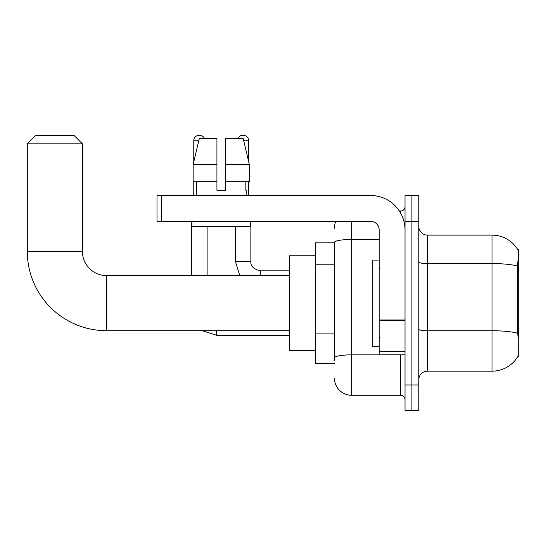 <?xml version="1.0" encoding="UTF-8"?>
<svg xmlns="http://www.w3.org/2000/svg" width="546" height="546" viewBox="0 0 546 546"><rect width="100%" height="100%" fill="white"/><g stroke="black" fill="none" stroke-linecap="round" stroke-linejoin="round"><path stroke-width="0.82" d="M517.854 356.538L518.004 356.279A30.139 30.139 0 0 1 492.001 371.178A30.139 30.139 0 0 0 517.854 356.538L518.7 356.538L518.7 249.747L517.915 249.856A30.139 30.139 0 0 0 492.001 235.108A30.139 30.139 0 0 1 517.854 249.747A30.139 30.139 0 0 0 492.001 235.108L427.416 235.108A8.613 8.613 0 0 1 418.802 226.494A8.613 8.613 0 0 0 427.416 235.108L427.416 371.178A8.613 8.613 0 0 0 418.802 379.791M334.405 242.861L315.458 242.861L315.458 363.424L334.405 363.424M411.909 384.957L411.909 410.79L418.802 410.79L418.802 384.957L411.909 384.957L411.909 410.79L405.023 410.79L405.023 384.957L411.909 384.957L411.909 221.328L411.909 384.957M405.023 384.957L405.023 195.495L411.909 195.495L411.909 221.328L411.909 195.495L418.802 195.495L418.802 384.957M518.004 336.732L517.451 329.245L517.574 266.038C518.318 256.668 518.434 251.276 517.915 249.856A30.139 30.139 0 0 0 492.001 235.108L492.001 263.575L427.416 263.575A8.613 1.495 0 0 1 418.802 262.08M517.669 333.237A30.139 5.235 180 0 0 492.001 330.746L492.001 371.178L427.416 371.178M334.405 360.845L334.405 242.451A17.226 2.989 180 0 1 351.631 239.462L379.183 239.462M351.631 221.328L351.631 395.29L400.716 395.29L400.716 354.811M399.344 210.995L400.716 210.995A4.307 4.307 0 0 0 405.023 206.688M405.023 399.597A4.307 4.307 0 0 0 400.716 395.29M334.405 228.214A17.226 17.226 0 0 1 335.845 221.328M351.631 395.29A17.226 17.226 0 0 1 334.405 378.064M225.546 190.322L216.933 190.322L225.546 190.322L216.933 190.322L225.546 190.322L225.546 138.65L243.216 138.65L249.331 164.489L249.331 181.716L225.546 181.716M237.947 138.65A5.596 5.596 0 0 1 248.717 140.807L248.717 161.869L249.331 164.489L225.546 164.489M216.933 164.489L216.933 181.716L216.933 164.489L216.933 181.716L193.148 181.716L193.148 164.489L199.27 138.65L216.933 138.65L216.933 164.489L193.148 164.489L193.769 161.869L193.769 140.807L198.758 140.807M379.183 260.08L372.297 260.08L372.297 346.205L379.183 346.205M289.619 330.699L106.531 330.699A79.231 79.231 0 0 1 27.3 251.467L27.3 143.823L35.913 135.21L73.806 135.21L82.419 143.823L27.3 143.823M106.531 330.699L106.531 275.587A24.113 24.113 0 0 1 82.419 251.467L82.419 143.823M315.458 255.774L289.619 255.774L289.619 350.505L315.458 350.505M193.769 140.807A5.596 5.596 0 0 1 204.532 138.65M207.118 275.587L207.118 226.494M191.619 275.587L191.619 221.328M193.769 181.716L193.769 195.495M235.367 226.494L235.367 261.377L250.867 261.377L250.867 221.328M248.717 181.716L248.717 195.495M405.023 354.811L379.183 354.811L379.183 319.99L405.023 319.99M405.023 229.941A34.446 34.446 0 0 0 370.577 195.495L161.302 195.495L161.302 221.328L370.577 221.328A8.613 8.613 0 0 1 379.183 229.941L379.183 319.99M161.302 221.328L156.995 221.328L156.995 195.495L161.302 195.495M196.267 190.322L196.642 190.322L196.267 190.322L196.267 195.495M246.219 190.322L245.843 190.322L246.219 190.322L246.219 195.495M245.843 181.716L245.843 190.322M216.933 181.716L216.933 190.322M196.642 190.322L196.642 181.716M191.96 221.328L191.96 226.494L250.525 226.494L250.525 221.328M249.331 164.489L243.216 138.65M199.27 138.65L193.148 164.489M518.7 268.96L517.451 268.96M518.7 329.245L517.451 329.245M334.405 264.209L315.458 264.209M334.405 333.101L315.458 333.101M517.574 266.038A30.139 5.235 180 0 0 492.001 263.575L492.001 330.746L427.416 330.746A8.613 1.495 -0 0 1 418.802 329.252M418.802 221.328L405.023 221.328M402.211 354.811A4.307 0.751 0 0 1 400.716 354.859L351.631 354.859A17.226 2.989 180 0 0 334.405 357.848M400.716 213.261L400.716 210.995M27.3 251.467L82.419 251.467M289.619 335.264L216.591 335.264L202.197 330.699L216.591 335.264L202.197 330.699L216.591 335.264L216.591 330.699M243.728 140.807L248.717 140.807M260.34 275.587L260.34 270.864C253.501 269.123 250.348 265.97 250.867 261.377C250.348 265.97 253.501 269.123 260.34 270.85L289.619 270.85M405.023 320.734L379.183 320.734M379.183 351.255L405.023 351.255M380.05 268.693L379.183 267.833M380.05 337.592L379.183 338.452M289.619 275.587L106.531 275.587M235.367 261.377L239.803 275.587M250.867 261.377C250.348 265.97 253.501 269.123 260.34 270.85"/></g></svg>
